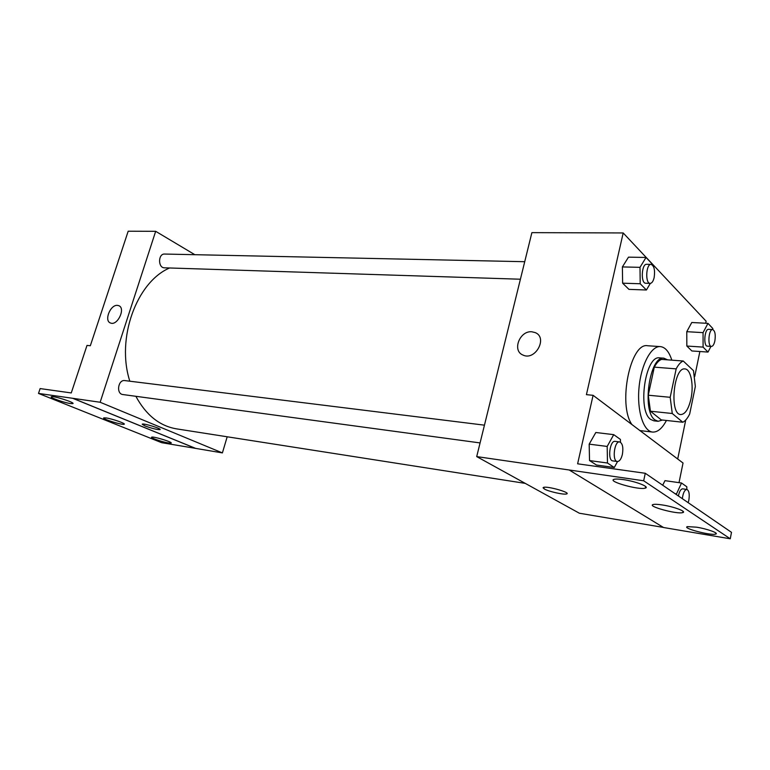 <?xml version="1.0" encoding="UTF-8"?>
<svg xmlns="http://www.w3.org/2000/svg" width="770" height="770" viewBox="0 0 770 770"><rect width="100%" height="100%" fill="white"/><g stroke="black" fill="none" stroke-linecap="round" stroke-linejoin="round"><path stroke-width="1.16" d="M690.969 398.793C688.592 409.043 685.184 414.298 680.757 414.558C669.178 414.626 673.567 366.761 684.934 368.936C690.815 369.003 693.972 385.115 690.969 398.793M693.481 370.668L683.25 361.014C680.719 362.016 678.36 364.633 676.175 368.869L670.189 397.301L672.268 413.5L682.817 422.249C685.319 420.988 687.61 418.226 689.689 413.971L695.349 386.453L693.481 370.668M672.268 413.5L650.448 411.219L661.286 419.91L682.817 422.249M650.448 411.219L648.263 395.212L670.189 397.301M683.25 361.014L661.526 359.388C658.937 360.37 656.531 362.949 654.298 367.136L648.263 395.212M667.571 359.84L663.923 358.194C649.688 355.163 641.477 411.257 655 419.939L658.138 421.296L662.508 420.035M658.138 421.296L653.884 420.834L650.727 419.467C637.137 410.805 645.347 354.855 659.659 357.877L663.923 358.194M654.298 367.136L676.175 368.869M666.435 420.468C662.181 428.515 657.541 432.374 652.537 432.057C643.354 431.258 636.838 410.757 639.013 387.724C641.063 364.691 651.199 345.72 660.371 346.606C665.28 347.174 669.091 351.697 671.815 360.158M652.537 432.057L639.745 430.565M631.939 424.559C617.627 404.712 630.438 342.015 647.666 345.749L660.371 346.606M677.696 458.997L685.743 419.997M694.713 376.511L699.872 351.515M705.705 323.236L706.119 321.215L623.19 232.954L586.422 394.654L593.093 395.318L577.615 463.81L645.27 473.281L643.682 480.778L476.707 456.6L579.358 513.224L663.403 527.421M712.827 329.589L712.827 328.521L707.976 323.361L691.768 322.505L686.773 331.687L686.84 346.038L691.874 350.966L708.005 352.073L710.96 346.385M652.142 264.784L652.132 263.946L646.03 257.459L628.493 257.151L622.381 266.93L622.632 283.187L628.946 289.366L646.405 290.001L650.342 283.37M593.093 395.318L683.038 463.02L679.015 482.655M645.27 473.281L731.5 532.349L730.258 538.788L663.557 527.517L569.28 470.037M623.19 232.954L531.887 232.636L476.707 456.6M543.062 487.757L544.323 488.989L543.533 487.391C547.239 485.851 571.523 492.762 566.566 493.945C564.025 494.985 548.577 491.539 544.323 488.989C548.577 491.53 564.025 494.985 566.566 493.936L567.047 493.57M531.906 331.793L535.275 332.621C548.076 337.703 535.237 361.168 522.984 355.057C511.838 350.822 519.721 330.397 531.906 331.793C519.721 330.397 511.838 350.822 522.984 355.057C535.237 361.168 548.086 337.712 535.285 332.621L531.906 331.793M730.258 538.788L643.682 480.778M696.561 527.181L687.456 526.622C681.412 527.989 710.71 535.776 715.619 534.111C719.498 533.321 707.37 528.894 696.561 527.181M623.238 479.594C618.772 478.969 615.731 478.882 614.104 479.335C606.741 481.24 639.167 490.365 645.289 488.122C650.284 486.986 635.635 481.279 623.238 479.594M662.316 504.956C657.782 504.263 654.731 504.129 653.162 504.533C646.502 506.14 677.273 514.533 682.749 512.599C687.138 511.655 673.865 506.66 662.316 504.956M620.476 442.221L620.428 439.429L613.729 434.655L595.816 432.499L589.185 444.146L589.531 460.566L596.471 465.032L614.296 467.515L617.54 461.528M664.991 480.653L662.701 485.216L664.991 480.653L681.527 483.011L676.243 494.494M525.275 483.387L176.465 428.851C159.611 425.964 146.079 415.117 135.867 396.3M129.832 381.208C115.972 338.521 136.608 282.022 169.602 267.979M480.076 442.923L122.921 394.548C115.952 393.971 118.002 379.379 124.875 380.592L484.455 425.165M520.414 279.221L164.462 267.816C157.86 267.96 158.023 253.561 164.626 254.052L524.726 261.704M194.839 254.697L155.675 231.308L100.148 402.258L222.395 452.904L227.189 436.783M142.2 424.241L144.991 425.916L142.334 424.126C143.923 423.144 162.451 428.938 159.948 429.631C156.878 429.689 151.892 428.447 144.991 425.916C151.892 428.447 156.878 429.679 159.948 429.631L159.948 429.631M155.675 231.308L128.186 231.212L90.331 345.74L87 345.412L71.264 392.941L40.136 388.581L38.5 393.422L72.948 398.331L195.667 448.39L222.395 452.904M72.948 398.331L100.148 402.258M38.5 393.422L161.642 442.683L195.667 448.39M117.483 305.382L118.667 305.642C126.03 307.942 117.531 326.162 110.543 323.015C103.786 320.975 110.312 304.458 117.483 305.382C110.322 304.458 103.786 320.984 110.543 323.015C117.531 326.162 126.03 307.942 118.667 305.642L117.492 305.392M106.26 417.966L103.796 417.869C101.188 418.688 122.42 425.329 124.134 424.241C126.309 423.712 112.555 418.861 106.26 417.966M70.465 403.557L72.832 403.624C75.73 402.777 53.12 395.53 51.359 396.743C49.155 397.407 64.083 402.71 70.465 403.557M168.361 442.952L171.046 443.106C173.683 442.423 153.317 436.147 151.7 437.158C149.765 437.678 162.249 441.999 168.361 442.952M72.929 398.388L195.657 448.438M120.312 255.014L120.033 255.871M76.066 378.417L75.835 379.119M707.976 323.361L703.058 332.64L703.087 347.106L708.005 352.073M711.442 346.413L707.361 346.154C703.231 346.317 704.512 328.684 708.573 329.339L712.664 329.57C715.022 330.753 715.763 334.526 714.868 340.908C714.059 344.459 712.924 346.298 711.442 346.413C707.341 346.587 708.621 328.915 712.664 329.57M691.768 322.505L686.773 331.687L703.058 332.64M686.773 331.687L686.84 346.038L703.087 347.106M686.84 346.038L691.874 350.966M646.03 257.459L640.005 267.334L640.207 283.755L646.405 290.001M650.169 283.37L645.741 283.235C640.582 283.562 641.506 263.706 646.627 264.303L651.064 264.389C654.163 265.766 655.193 270.154 654.154 277.547C653.249 281.281 651.921 283.225 650.169 283.37C645.039 283.707 645.963 263.802 651.064 264.389M628.493 257.151L622.381 266.93L640.005 267.334M622.381 266.93L622.632 283.187L640.207 283.755M622.632 283.187L628.946 289.366M686.83 489.45L686.821 486.784L681.527 483.011M678.409 495.986C679.39 491.337 680.824 488.96 682.701 488.844L686.879 489.46C689.092 490.596 689.737 494.196 688.832 500.25L688.178 502.675M675.001 493.647L676.233 493.83M682.336 498.671C683.086 492.877 684.607 489.807 686.879 489.46M613.729 434.655L607.184 446.436L607.482 463.02L614.296 467.515M617.338 461.509L612.814 460.893C607.299 460.653 609.744 440.18 615.134 441.364L619.658 441.922C622.564 443.27 623.479 447.428 622.391 454.377C621.226 459.074 619.532 461.451 617.338 461.509C611.852 461.269 614.287 440.738 619.658 441.922M595.816 432.499L589.185 444.146L607.184 446.436M589.185 444.146L589.531 460.566L607.482 463.02M589.531 460.566L596.471 465.032M683.019 511.261L682.749 512.599M645.626 486.515L645.289 488.122M715.84 532.984L715.619 534.111"/></g></svg>
